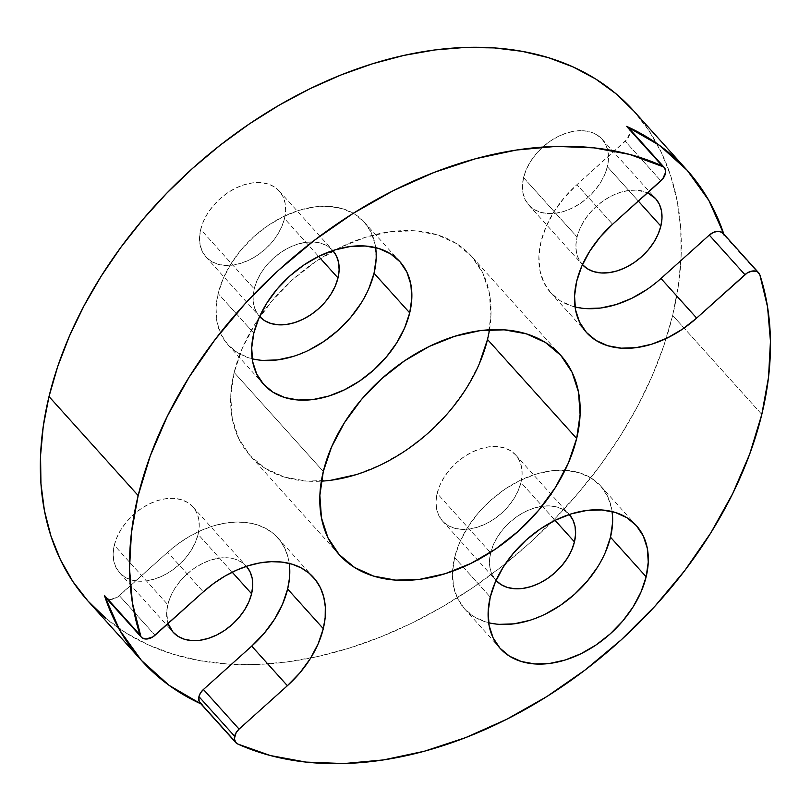 <?xml version="1.0" encoding="UTF-8"?>
<svg xmlns="http://www.w3.org/2000/svg" width="811" height="811" viewBox="0 0 811 811"><rect width="100%" height="100%" fill="white"/><g stroke="black" fill="none" stroke-linecap="round" stroke-linejoin="round"><path stroke-width="0.61" stroke-dasharray="4.05 3.04" d="M202.04 704.384L237.704 743.991L202.04 704.384A366.754 251.988 -42 0 1 200.925 703.877L202.04 704.384A11.466 7.877 138 0 1 200.155 703.025L200.276 703.157M612.609 522.466L611.646 508.7L607.642 496.413L600.748 486.083L591.239 478.105L579.47 472.793L565.906 470.339L551.054 470.846L535.493 474.293L519.821 480.558L504.635 489.378L490.513 500.428L478.024 513.282L467.612 527.444L459.705 542.366L454.606 557.492L490.26 597.089L454.606 557.492A91.673 62.994 138 0 0 452.538 571.228A91.673 62.994 138 0 0 464.419 608.686A91.673 62.994 138 0 0 488.648 622.726M289.253 563.402A91.673 62.994 138 0 0 277.818 537.835A91.673 62.994 138 0 0 167.664 552.271L203.318 591.868L167.664 552.271L117.25 597.271L110.387 599.441L106.606 598.336M376.152 258.527L375.189 244.76L371.185 232.473L364.301 222.143L354.792 214.165L343.023 208.843L329.459 206.399L314.607 206.906L299.036 210.353L283.363 216.608L268.177 225.438L254.066 236.488L241.566 249.342L231.165 263.504L223.258 278.426L218.149 293.541L253.813 333.149L218.149 293.541A91.673 62.994 138 0 0 227.972 344.746A91.673 62.994 138 0 0 252.201 358.786M330.756 480.284L306.619 481.116L284.57 477.132L265.44 468.494L249.991 455.529L238.789 438.741L232.281 418.77L230.719 396.386L234.156 372.452L323.305 471.465L234.156 372.452A148.991 102.368 138 0 0 250.102 455.66A148.991 102.368 138 0 0 321.338 481.166M724.223 235.332L759.887 274.929L723.838 234.156A366.754 251.988 -42 0 1 724.223 235.332A11.466 7.877 138 0 0 723.057 233.284M88.277 601.377A366.754 251.988 138 0 0 400.097 628.657A366.754 251.988 138 0 0 666.206 338.511A366.754 251.988 138 0 0 672.654 315.388A366.754 251.988 138 0 0 633.381 110.549L648.841 130.459L661.229 152.204L670.727 175.916L677.246 201.361L680.713 228.296L681.108 256.458L678.412 285.584L672.654 315.388L684.078 328.07L672.654 315.388L663.895 345.577L652.216 375.868L637.73 405.966L620.587 435.578L600.931 464.429L578.973 492.236L554.906 518.726L528.975 543.654L501.421 566.777L472.509 587.863L442.532 606.719L411.765 623.162L380.501 637.03L349.054 648.182L317.719 656.535L286.8 661.979L256.59 664.483L227.384 664.016L199.465 660.59L173.098 654.213L148.545 644.978L126.029 632.955L105.785 618.266M761.803 414.401L684.078 328.07L761.803 414.401M200.702 229.442A49.278 33.859 138 0 0 205.984 256.975A49.278 33.859 138 0 0 249.484 259.875A49.278 33.859 138 0 0 284.509 218.544L318.611 256.418L284.509 218.544A49.278 33.859 138 0 0 279.227 191.021A49.278 33.859 138 0 0 235.727 188.111A49.278 33.859 138 0 0 200.702 229.442L254.198 288.858L200.702 229.442L203.449 221.322L207.697 213.293L213.293 205.68L220.014 198.776L227.597 192.836L235.758 188.091L244.182 184.726L252.556 182.87L260.534 182.597L267.833 183.915L274.159 186.773L279.268 191.061L282.968 196.617L285.127 203.216L285.644 210.627L284.509 218.544L281.762 226.664L277.504 234.693L271.918 242.307L265.197 249.21L257.614 255.151L249.443 259.895L241.019 263.261L232.656 265.116L224.677 265.39L217.378 264.072L211.053 261.213L205.943 256.925L202.233 251.369L200.084 244.77L199.567 237.359L200.702 229.442M259.591 316.513A49.278 33.859 -42 0 1 259.469 316.381A49.278 33.859 -42 0 1 254.198 288.858A49.278 33.859 -42 0 1 289.213 247.517A49.278 33.859 -42 0 1 332.723 250.427A49.278 33.859 -42 0 1 332.845 250.558L327.644 246.179L321.318 243.32L314.029 242.002L306.041 242.276L297.678 244.131L289.253 247.497L281.093 252.241L273.5 258.182L266.789 265.085L261.193 272.699L256.945 280.728L254.198 288.858L253.062 296.775L253.579 304.176L255.729 310.785L259.591 316.513M114.3 545.225A49.278 33.859 138 0 0 119.572 572.759A49.278 33.859 138 0 0 163.082 575.658A49.278 33.859 138 0 0 198.097 534.327L232.21 572.201L198.097 534.327A49.278 33.859 138 0 0 192.825 506.804A49.278 33.859 138 0 0 149.315 503.895A49.278 33.859 138 0 0 114.3 545.225L167.786 604.641L114.3 545.225L117.048 537.105L121.295 529.076L126.881 521.463L133.602 514.559L141.195 508.619L149.356 503.874L157.78 500.509L166.143 498.653L174.132 498.38L181.421 499.698L187.746 502.556L192.866 506.845L196.566 512.4L198.715 518.999L199.232 526.41L198.097 534.327L195.35 542.447L191.102 550.476L185.506 558.09L178.795 564.993L171.202 570.934L163.041 575.678L154.617 579.044L146.254 580.899L138.265 581.173L130.976 579.855L124.651 576.996L119.531 572.708L115.831 567.153L113.682 560.553L113.165 553.143L114.3 545.225M168.09 623.517A49.278 33.859 -42 0 1 167.786 604.641A49.278 33.859 -42 0 1 202.811 563.3A49.278 33.859 -42 0 1 246.311 566.21A49.278 33.859 -42 0 1 246.432 566.342L241.242 561.962L234.916 559.103L227.627 557.786L219.639 558.059L211.276 559.914L202.851 563.28L194.681 568.024L187.098 573.965L180.377 580.869L174.791 588.482L170.533 596.511L167.786 604.641L166.65 612.558L168.09 623.517M523.561 177.609A49.278 33.859 138 0 0 528.833 205.132A49.278 33.859 138 0 0 572.343 208.042A49.278 33.859 138 0 0 607.358 166.701L638.348 201.108L607.358 166.701A49.278 33.859 138 0 0 602.086 139.178A49.278 33.859 138 0 0 558.576 136.268A49.278 33.859 138 0 0 523.561 177.609L577.057 237.015L523.561 177.609L526.309 169.479L530.556 161.45L536.152 153.837L542.863 146.933L550.456 140.992L558.617 136.248L567.041 132.882L575.404 131.027L583.393 130.753L590.682 132.071L597.008 134.93L602.127 139.218L605.827 144.774L607.976 151.373L608.493 158.784L607.358 166.701L604.611 174.831L600.363 182.85L594.777 190.463L588.056 197.377L580.463 203.318L572.302 208.052L563.878 211.418L555.515 213.273L547.526 213.546L540.238 212.229L533.912 209.37L528.802 205.082L525.092 199.536L522.943 192.927L522.426 185.526L523.561 177.609M582.45 264.67A49.278 33.859 -42 0 1 582.328 264.538A49.278 33.859 -42 0 1 577.057 237.015A49.278 33.859 -42 0 1 647.614 192.785L636.888 190.169L628.9 190.443L620.537 192.288L612.112 195.654L603.942 200.398L596.359 206.339L589.638 213.252L584.052 220.866L579.794 228.884L577.057 237.015L575.911 244.932L576.439 252.333L578.588 258.942L582.45 264.67M437.149 493.392A49.278 33.859 138 0 0 442.431 520.915A49.278 33.859 138 0 0 485.931 523.825A49.278 33.859 138 0 0 520.956 482.484L555.059 520.358L520.956 482.484A49.278 33.859 138 0 0 515.674 454.961A49.278 33.859 138 0 0 472.174 452.051A49.278 33.859 138 0 0 437.149 493.392L490.645 552.798L437.149 493.392L439.897 485.262L444.154 477.233L449.74 469.62L456.461 462.716L464.044 456.775L472.215 452.031L480.639 448.665L489.003 446.81L496.991 446.537L504.28 447.854L510.606 450.713L515.715 455.001L519.425 460.557L521.574 467.156L522.091 474.567L520.956 482.484L518.209 490.614L513.961 498.633L508.365 506.246L501.644 513.16L494.061 519.101L485.901 523.835L477.476 527.201L469.103 529.056L461.124 529.33L453.825 528.012L447.5 525.153L442.39 520.865L438.69 515.32L436.531 508.71L436.014 501.31L437.149 493.392M496.048 580.453A49.278 33.859 -42 0 1 495.926 580.321A49.278 33.859 -42 0 1 490.645 552.798A49.278 33.859 -42 0 1 525.67 511.457A49.278 33.859 -42 0 1 569.17 514.367A49.278 33.859 -42 0 1 569.292 514.498L564.101 510.119L557.775 507.27L550.476 505.952L542.498 506.226L534.125 508.071L525.7 511.437L517.54 516.181L509.957 522.122L503.236 529.036L497.64 536.649L493.392 544.668L490.645 552.798L489.509 560.715L490.026 568.116L492.176 574.725L496.048 580.453M628.16 127.388L629.873 130.662L629.944 132.73L627.055 139.33L576.925 184.644L612.589 224.252L576.925 184.644A91.673 62.994 138 0 0 550.821 292.903A91.673 62.994 138 0 0 575.05 306.943M333.199 250.984A148.991 102.368 138 0 0 259.824 316.766A148.991 102.368 138 0 0 234.156 372.452L242.448 347.878L255.303 323.619L272.212 300.607L292.518 279.714L315.459 261.76L340.144 247.416L365.609 237.248L390.902 231.642L415.039 230.821L437.099 234.795L456.218 243.442L471.667 256.398L482.869 273.185L489.378 293.156L490.939 315.54L487.502 339.474M479.21 364.048L466.355 388.307L449.446 411.329L429.141 432.212L406.199 450.176L381.525 464.51L356.049 474.678M489.479 329.773A148.991 102.368 138 0 0 471.556 256.266A148.991 102.368 138 0 0 333.209 250.974M375.655 247.619A91.673 62.994 138 0 0 364.23 222.052A91.673 62.994 138 0 0 283.292 216.649A91.673 62.994 138 0 0 218.149 293.541L216.04 308.271L217.003 322.048L221.008 334.335L227.891 344.665L237.41 352.643L249.17 357.955L262.744 360.408M293.156 356.445L308.829 350.19M361.027 303.304L368.934 288.371M289.649 567.274L288.067 557.309L284.783 548.256L279.876 540.298L273.449 533.618L265.633 528.356L256.621 524.626L246.585 522.517L235.748 522.061L224.353 523.277L212.634 526.136L200.854 530.576L189.267 536.507L178.126 543.786L167.664 552.271L119.359 595.659L155.023 635.256L119.359 595.659A11.466 7.877 138 0 1 105.582 597.464M628.484 127.722A11.466 7.877 138 0 1 625.22 141.256L660.884 180.863L625.22 141.256L576.925 184.644L564.426 197.499L554.025 211.661L546.117 226.583L541.008 241.708L538.899 256.428L539.862 270.205L543.867 282.492L550.75 292.822L560.259 300.8L572.029 306.112L585.593 308.565M646.874 289.527L660.985 278.477M612.112 511.559A91.673 62.994 138 0 0 600.677 486.002A91.673 62.994 138 0 0 565.024 470.289A91.673 62.994 138 0 0 454.606 557.492L452.487 572.211L453.45 585.988L457.455 598.275L464.348 608.605L473.857 616.583L485.617 621.895L499.191 624.348M529.603 620.385L545.276 614.13M597.474 567.244L605.381 552.321M464.419 608.686L500.083 648.293M277.818 537.835L313.482 577.442M227.972 344.746L263.626 384.353M339.262 554.673L250.102 455.66M205.984 256.975L259.469 316.381M119.572 572.759L173.067 632.164M528.833 205.132L582.328 264.538M442.431 520.915L495.926 580.321M586.485 332.51L550.821 292.903M515.674 454.961L569.17 514.367M602.086 139.178L655.572 198.583M192.825 506.804L246.311 566.21M279.227 191.021L332.723 250.427M560.705 355.279L471.556 256.266M364.23 222.052L399.884 261.659M600.677 486.002L636.341 525.599"/><path stroke-width="1.22" d="M202.04 704.384L199.121 701.363L198.928 696.619A11.466 7.877 138 0 0 200.155 703.025L235.819 742.633A11.466 7.877 -42 0 1 234.592 736.226L198.928 696.619L200.56 692.868L203.419 689.492L251.724 646.103L264.224 633.249L274.625 619.087L282.532 604.154L287.641 589.039A91.673 62.994 138 0 0 289.253 563.402M575.05 306.943A91.673 62.994 138 0 0 660.985 278.477L709.29 235.089L744.944 274.696A11.466 7.877 -42 0 1 758.721 272.891A11.466 7.877 -42 0 1 759.887 274.929A366.754 251.988 -42 0 1 761.803 414.401L768.524 377.247L770.45 341.259L767.561 306.984L759.887 274.929L757.707 272.009L755.964 271.209L751.675 271.138L747.063 273.084L696.649 318.084L682.527 329.134L667.341 337.954L651.669 344.209L636.108 347.655L621.256 348.172L607.692 345.719L595.923 340.407L586.414 332.429L579.52 322.099L575.516 309.812L574.553 296.035L576.672 281.305L581.781 266.19L589.688 251.268L600.089 237.106L612.589 224.252L662.719 178.927L665.608 172.337L665.537 170.269L663.824 166.995L629.65 154.425L594.058 147.866L556.082 146.396L516.343 150.045L475.499 158.753L434.24 172.368L393.234 190.676L353.17 213.364L314.719 240.056L278.508 270.306L245.135 303.628L215.158 339.454L189.085 377.196L167.33 416.225L150.258 455.904L138.164 495.562A366.754 251.988 -42 0 1 662.263 165.961L626.609 126.354A366.754 251.988 -42 0 1 686.866 169.965L633.381 110.549A366.754 251.988 138 0 0 309.62 88.906A366.754 251.988 138 0 0 49.005 396.549L138.164 495.562L131.443 532.715L129.517 568.693L132.416 602.968L140.932 636.676L142.26 637.943L146.051 639.038L152.904 636.868L203.318 591.868A91.673 62.994 -42 0 1 313.482 577.442A91.673 62.994 -42 0 1 323.295 628.647L318.186 643.762L310.278 658.694L299.877 672.856L287.378 685.711L239.083 729.099L236.214 732.475L234.328 738.73L235.94 742.764L237.704 743.991A11.466 7.877 -42 0 1 235.819 742.633M488.648 622.726A91.673 62.994 138 0 0 610.49 537.196L646.154 576.803A91.673 62.994 -42 0 1 581.011 653.707A91.673 62.994 -42 0 1 500.083 648.293A91.673 62.994 -42 0 1 490.26 597.089L495.369 581.974L503.276 567.051L513.677 552.889L526.177 540.035L540.288 528.985L555.474 520.155L571.157 513.9L586.718 510.454L601.569 509.947L615.133 512.39L626.903 517.712L636.412 525.69L643.295 536.02L647.3 548.307L648.263 562.074L646.154 576.803L641.045 591.918L633.138 606.851L622.736 621.013L610.237 633.867L596.126 644.917L580.94 653.737L565.267 659.992L549.706 663.439L534.855 663.956L521.28 661.502L509.521 656.19L500.002 648.212L493.118 637.882L489.114 625.595L488.151 611.818L490.26 597.089A91.673 62.994 -42 0 1 555.413 520.196A91.673 62.994 -42 0 1 636.341 525.599A91.673 62.994 -42 0 1 646.154 576.803L610.49 537.196L612.609 522.466M106.606 598.336L104.416 595.416L119.764 630.259L141.479 660.458L169.104 685.346L200.925 703.877A366.754 251.988 -42 0 1 141.773 660.783A366.754 251.988 -42 0 1 104.416 595.416L140.08 635.023A11.466 7.877 -42 0 0 141.246 637.061A11.466 7.877 -42 0 0 155.023 635.256L203.318 591.868L213.78 583.393L224.931 576.104L236.518 570.184L248.298 565.743L260.017 562.885L271.411 561.668L282.248 562.124L292.274 564.233L301.297 567.964L309.103 573.225L315.53 579.906L320.446 587.853L323.731 596.916L325.312 606.881L325.17 617.536L323.295 628.647L287.641 589.039L289.507 577.929L289.649 567.274M252.201 358.786A91.673 62.994 138 0 0 374.043 273.256L409.707 312.864A91.673 62.994 -42 0 1 344.563 389.767A91.673 62.994 -42 0 1 263.626 384.353A91.673 62.994 -42 0 1 253.813 333.149L258.922 318.034L266.829 303.101L277.23 288.939L289.73 276.085L303.841 265.035L319.027 256.215L334.7 249.96L350.261 246.514L365.112 246.007L378.686 248.45L390.446 253.772L399.965 261.74L406.848 272.07L410.853 284.357L411.816 298.134L409.707 312.864L404.598 327.979L396.691 342.911L386.289 357.073L373.79 369.928L359.678 380.977L344.493 389.797L328.81 396.052L313.249 399.499L298.397 400.016L284.833 397.562L273.064 392.25L263.555 384.272L256.671 373.942L252.667 361.655L251.704 347.878L253.813 333.149A91.673 62.994 -42 0 1 318.956 256.246A91.673 62.994 -42 0 1 399.884 261.659A91.673 62.994 -42 0 1 409.707 312.864L374.043 273.256L376.152 258.527M576.662 438.487A148.991 102.368 -42 0 1 470.785 563.473A148.991 102.368 -42 0 1 339.262 554.673A148.991 102.368 -42 0 1 323.305 471.465L331.608 446.891L344.462 422.632L361.361 399.62L381.677 378.727L404.608 360.773L429.293 346.429L454.768 336.261L480.061 330.655L504.199 329.834L526.248 333.808L545.367 342.455L560.827 355.411L572.019 372.198L578.527 392.169L580.098 414.553L576.662 438.487L568.359 463.061L555.505 487.32L538.605 510.342L518.29 531.225L495.359 549.189L470.674 563.523L445.198 573.691L419.905 579.297L395.768 580.129L373.719 576.145L354.6 567.507L339.14 554.542L327.948 537.754L321.44 517.783L319.869 495.399L323.305 471.465A148.991 102.368 -42 0 1 429.181 346.49A148.991 102.368 -42 0 1 560.705 355.279A148.991 102.368 -42 0 1 576.662 438.487L487.502 339.474L576.662 438.487M321.338 481.166A148.991 102.368 138 0 0 487.502 339.474L479.21 364.048M686.866 169.965A366.754 251.988 -42 0 1 723.838 234.156L708.885 200.479L687.16 170.29L659.536 145.402L628.16 127.388M332.845 250.558A49.278 33.859 -42 0 1 337.994 277.95L318.611 256.418L337.994 277.95A49.278 33.859 -42 0 1 303.091 319.23A49.278 33.859 -42 0 1 259.591 316.513M246.351 566.25L250.062 571.806L252.211 578.405L252.728 585.816L251.592 593.733A49.278 33.859 -42 0 1 216.567 635.074A49.278 33.859 -42 0 1 173.067 632.164A49.278 33.859 -42 0 1 168.09 623.517L173.027 632.114L178.136 636.402L184.462 639.261L191.761 640.578L199.739 640.305L208.113 638.45L216.537 635.084L224.698 630.35L232.281 624.409L239.002 617.495L244.598 609.882L248.845 601.863L251.592 593.733L232.21 572.201L251.592 593.733A49.278 33.859 -42 0 0 246.432 566.342M582.288 264.498L587.407 268.786L593.723 271.634L601.022 272.952L609 272.678L617.374 270.823L625.798 267.468L633.959 262.723L641.552 256.783L648.263 249.869L653.859 242.256L658.106 234.237L660.853 226.107L661.989 218.189L661.472 210.789L659.323 204.179L655.612 198.624L647.614 192.785A49.278 33.859 -42 0 1 655.572 198.583A49.278 33.859 -42 0 1 660.853 226.107L638.348 201.108L660.853 226.107A49.278 33.859 -42 0 1 625.95 267.387A49.278 33.859 -42 0 1 582.45 264.67M569.292 514.498A49.278 33.859 -42 0 1 574.452 541.89L555.059 520.358L574.452 541.89A49.278 33.859 -42 0 1 539.538 583.17A49.278 33.859 -42 0 1 496.048 580.453M237.704 743.991L270.316 755.538L305.909 762.087L343.884 763.557L383.623 759.907L424.467 751.199L465.727 737.584L506.733 719.276L546.796 696.598L585.248 669.906L621.459 639.646L654.832 606.334L684.808 570.508L710.882 532.766L732.637 493.727L749.709 454.059L761.803 414.401A366.754 251.988 -42 0 1 237.704 743.991M660.985 278.477L709.29 235.089L744.944 274.696L696.649 318.084L660.985 278.477L696.649 318.084A91.673 62.994 -42 0 1 586.485 332.51A91.673 62.994 -42 0 1 612.589 224.252L660.884 180.863A11.466 7.877 -42 0 0 664.148 167.33L628.484 127.722A11.466 7.877 138 0 0 626.609 126.354L662.263 165.961A11.466 7.877 -42 0 1 664.148 167.33M633.675 110.884L615.873 93.66L595.629 78.971L573.113 66.948L548.56 57.713L522.193 51.346L494.274 47.91L465.068 47.443L434.858 49.947L403.939 55.401L372.604 63.745L341.157 74.906L309.893 88.774L279.126 105.207L249.149 124.063L220.237 145.159L192.683 168.272L166.752 193.2L142.685 219.69L120.727 247.497L101.071 276.348L83.928 305.97L69.442 336.068L57.763 366.359L49.005 396.549L43.257 426.343L40.56 455.468L40.945 483.63L44.412 510.565L50.931 536.01L60.43 559.722L72.818 581.467L87.983 601.042L105.785 618.266M356.049 474.678L330.756 480.284M141.246 637.061L105.582 597.464A11.466 7.877 138 0 1 104.416 595.416L140.08 635.023A366.754 251.988 -42 0 1 138.164 495.562L49.005 396.549A366.754 251.988 138 0 0 88.277 601.377L141.773 660.783M487.502 339.474A148.991 102.368 138 0 0 489.479 329.773M262.744 360.408L277.595 359.891L293.156 356.445M308.829 350.19L324.015 341.37L338.126 330.32L350.626 317.466L361.027 303.304M368.934 288.371L374.043 273.256A91.673 62.994 138 0 0 375.655 247.619M332.763 250.467L336.464 256.023L338.613 262.622L339.13 270.033L337.994 277.95L335.247 286.08L331 294.099L325.414 301.712L318.693 308.626L311.1 314.567L302.939 319.301L294.515 322.666L286.151 324.522L278.163 324.795L270.874 323.477L264.548 320.619L259.439 316.331M287.641 589.039L323.295 628.647A91.673 62.994 -42 0 1 287.378 685.711L251.724 646.103A91.673 62.994 138 0 0 287.641 589.039M585.593 308.565L600.444 308.058L616.005 304.601L631.688 298.347L646.874 289.527M758.721 272.891L723.057 233.284A11.466 7.877 138 0 0 709.29 235.089L713.68 232.27L718.262 231.307L722.043 232.402L724.223 235.332M499.191 624.348L514.042 623.841L529.603 620.385M545.276 614.13L560.462 605.31L574.573 594.26L587.073 581.406L597.474 567.244M605.381 552.321L610.49 537.196A91.673 62.994 138 0 0 612.112 511.559M569.21 514.407L572.911 519.963L575.07 526.572L575.587 533.973L574.452 541.89L571.704 550.02L567.447 558.039L561.861 565.652L555.14 572.566L547.557 578.507L539.386 583.251L530.962 586.606L522.598 588.462L514.62 588.735L507.321 587.417L500.995 584.569L495.886 580.281M251.724 646.103L287.378 685.711L239.083 729.099L203.419 689.492L251.724 646.103M203.419 689.492A11.466 7.877 138 0 0 198.928 696.619L234.592 736.226A11.466 7.877 -42 0 1 239.083 729.099L203.419 689.492"/></g></svg>

